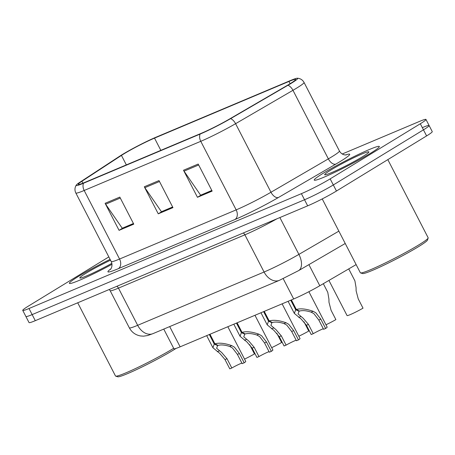 <?xml version="1.0" encoding="UTF-8"?>
<svg xmlns="http://www.w3.org/2000/svg" width="455" height="455" viewBox="0 0 455 455"><rect width="100%" height="100%" fill="white"/><g stroke="black" fill="none" stroke-linecap="round" stroke-linejoin="round"><path stroke-width="0.68" d="M356.128 264.6L319.791 285.746A22.892 1.718 152.7 0 1 293.68 298.963L180.14 346.829A22.892 1.718 152.7 0 1 173.884 348.718L163.755 329.09M78.419 276.452A36.628 2.747 -27.3 0 0 69.388 283.334A36.628 2.747 -27.3 0 0 112.015 264.304A36.628 2.747 -27.3 0 1 69.388 283.334A36.628 2.747 -27.3 0 1 78.419 276.452A36.628 2.747 -27.3 0 1 110.093 259.367A36.628 2.747 -27.3 0 0 78.419 276.452M323.272 173.219A36.628 2.747 -27.3 0 0 314.24 180.106A36.628 2.747 -27.3 0 0 335.227 172.115A36.628 2.747 -27.3 0 0 370.302 153.392A36.628 2.747 -27.3 0 0 379.334 146.51A36.628 2.747 -27.3 0 0 358.341 154.495A36.628 2.747 -27.3 0 0 323.272 173.219A36.628 2.747 -27.3 0 0 314.24 180.106A36.628 2.747 -27.3 0 0 335.227 172.115A36.628 2.747 -27.3 0 0 370.302 153.392A36.628 2.747 -27.3 0 0 379.334 146.51A36.628 2.747 -27.3 0 0 358.341 154.495A36.628 2.747 -27.3 0 0 323.272 173.219M123.817 153.915A24.416 1.831 152.7 0 1 154.518 138.121L288.948 81.445A24.416 1.831 152.7 0 1 295.619 79.432A24.416 1.831 152.7 0 1 286.752 85.716L229.383 119.102A24.416 1.831 152.7 0 1 201.525 133.201L84.926 182.358A24.416 1.831 152.7 0 1 78.254 184.372A24.416 1.831 152.7 0 1 81.906 181.278L121.445 155.411A24.416 1.831 152.7 0 1 123.817 153.915M122.298 154.558A26.788 2.008 -27.3 0 0 119.693 156.196L80.154 182.063A26.788 2.008 -27.3 0 0 76.224 185.134A26.788 2.008 -27.3 0 0 83.47 183.251L200.069 134.094A26.788 2.008 -27.3 0 0 230.628 118.624L287.998 85.244A26.788 2.008 -27.3 0 0 297.416 78.22A26.788 2.008 -27.3 0 0 290.404 80.558L155.974 137.228A26.788 2.008 -27.3 0 0 122.298 154.558M108.83 256.916L28.398 306.096A22.892 1.718 -27.3 0 0 22.75 310.395L25.89 316.481A22.892 1.718 -27.3 0 0 32.146 314.598L304.531 199.756A22.892 1.718 -27.3 0 0 333.316 184.952L423.463 129.834A22.892 1.718 -27.3 0 0 429.111 125.529A22.892 1.718 -27.3 0 0 422.854 127.417M22.75 310.395A22.892 1.718 -27.3 0 0 29.006 308.513L301.392 193.671A22.892 1.718 -27.3 0 0 330.171 178.866L420.323 123.749A22.892 1.718 -27.3 0 0 425.971 119.443A22.892 1.718 -27.3 0 0 419.715 121.331L342.251 153.989M119.807 197.1L133.77 224.15L119.068 230.344L105.111 203.3L119.807 197.1M198.192 164.056L212.149 191.1L197.453 197.299L183.496 170.25L198.192 164.056M159 180.578L172.957 207.622L158.26 213.822L144.303 186.772L159 180.578M133.463 223.564L122.799 227.989M211.848 190.514L201.184 194.945M172.655 207.036L161.991 211.467M158.26 213.822L162.02 211.524M172.627 206.985L161.428 211.706L144.844 187.676A6.103 4.379 -112.9 0 1 144.303 186.772M197.453 197.299L201.212 195.002M211.82 190.457L200.621 195.184L184.036 171.154A6.103 4.379 -112.9 0 1 183.496 170.25M119.068 230.344L122.827 228.046M133.434 223.507L122.236 228.228L105.651 204.204A6.103 4.379 -112.9 0 1 105.111 203.3M29.029 322.567A22.892 1.718 -27.3 0 0 35.285 320.678L307.671 205.842A22.892 1.718 -27.3 0 0 336.455 191.037L426.602 135.92A22.892 1.718 -27.3 0 0 432.25 131.614L429.111 125.529A22.892 1.718 -27.3 0 1 423.463 129.834L333.316 184.952A22.892 1.718 -27.3 0 1 304.531 199.756L32.146 314.598A22.892 1.718 -27.3 0 1 25.89 316.481L29.029 322.567M249.676 344.657L254.459 353.933A11.443 0.859 152.7 0 1 244.545 359.103M241.884 363.073A8.395 0.631 -27.3 0 0 231.811 368.004L229.792 368.857L225.009 359.581L219.759 353.37L212.912 347.728L214.26 344.077L209.328 334.522M209.971 334.254L214.902 343.809C219.247 342.598 224.855 343.201 231.737 345.624L234.456 347.176L239.404 353.512L244.193 362.789A11.443 0.859 152.7 0 0 245.745 361.435L227.83 326.724M217.314 345.015L217.615 345.595L216.625 348.274L221.716 352.545L227.022 358.733L231.811 368.004M244.193 362.789L242.174 363.636L237.391 354.36L232.494 348.001L229.724 346.471C224.918 344.901 221.039 344.543 218.087 345.396L214.902 343.809M217.615 345.595L214.26 344.077M276.811 333.219L281.599 342.49A11.443 0.859 152.7 0 1 271.686 347.66M303.951 321.776L308.74 331.047A11.443 0.859 152.7 0 1 298.821 336.217M325.962 324.773A11.443 0.859 152.7 0 0 335.881 319.603L331.092 310.333L328.976 302.262L328.925 299.083L327.771 292.315L323.323 283.692M328.925 280.428L347.068 315.582A11.443 0.859 152.7 0 0 352.682 313.529A11.443 0.859 152.7 0 0 363.022 308.166L358.233 298.889L356.117 290.819L356.066 287.64L354.911 280.871L348.735 268.899M269.024 351.635A8.395 0.631 -27.3 0 0 258.952 356.566L256.933 357.414L252.15 348.138L246.9 341.927L240.052 336.285L241.4 332.633L236.469 323.078M237.112 322.811L242.043 332.366C246.382 331.155 251.996 331.758 258.878 334.18L261.597 335.733L266.545 342.069L271.334 351.345A11.443 0.859 152.7 0 0 272.886 349.997L254.971 315.281M244.454 333.572L244.756 334.152L243.766 336.831L248.857 341.102L254.163 347.29L258.952 356.566M271.334 351.345L269.314 352.193L264.531 342.922L259.634 336.558L256.865 335.028C252.059 333.458 248.18 333.105 245.228 333.959L242.043 332.366M244.756 334.152L241.4 332.633M296.165 340.192A8.395 0.631 -27.3 0 0 286.093 345.123L284.074 345.971L279.29 336.7L274.035 330.489L267.193 324.842L268.541 321.19L263.61 311.641M264.253 311.368L269.184 320.923C273.523 319.711 279.137 320.32 286.019 322.737L288.737 324.29L293.685 330.626L298.474 339.902A11.443 0.859 152.7 0 0 300.027 338.554L282.111 303.838M271.595 322.129L271.897 322.709L270.907 325.388L275.997 329.659L281.304 335.847L286.093 345.123M298.474 339.902L296.455 340.75L291.666 331.479L286.775 325.115L284.005 323.585C279.199 322.021 275.32 321.662 272.369 322.515L269.184 320.923M271.897 322.709L268.541 321.19M323.306 328.749A8.395 0.631 -27.3 0 0 313.233 333.68L311.214 334.527L306.431 325.257L301.176 319.046L294.334 313.398L295.682 309.753L290.751 300.198M291.393 299.925L296.324 309.48C300.664 308.268 306.278 308.877 313.154 311.3L315.878 312.847L320.826 319.183L325.615 328.459A11.443 0.859 152.7 0 0 327.168 327.111L308.894 291.7M298.736 310.685L299.037 311.271L298.048 313.944L303.138 318.216L308.445 324.404L313.233 333.68M325.615 328.459L323.596 329.312L318.807 320.036L313.916 313.677L311.146 312.147C306.34 310.577 302.461 310.219 299.509 311.072L296.324 309.48M299.037 311.271L295.682 309.753M77.714 302.797L115.49 375.989A38.152 2.861 -27.3 0 0 115.689 376.131L117.731 376.78A36.628 2.747 -27.3 0 0 139.691 368.106A36.628 2.747 -27.3 0 0 173.611 349.929A36.628 2.747 -27.3 0 0 176.074 348.393M110.525 260.203A24.883 1.865 -27.3 0 0 85.961 273.273A24.883 1.865 -27.3 0 0 79.949 278.039A24.883 1.865 -27.3 0 0 111.862 263.32M115.689 376.131A38.152 2.861 -27.3 0 0 138.411 367.168A38.152 2.861 -27.3 0 0 173.673 348.302M322.231 198.92L360.343 272.761A38.152 2.861 -27.3 0 0 360.536 272.903A38.152 2.861 -27.3 0 0 383.411 263.866A38.152 2.861 -27.3 0 0 418.742 244.938A38.152 2.861 -27.3 0 0 428.155 238.005A38.152 2.861 -27.3 0 0 428.149 237.766L387.825 159.631M360.536 272.903L362.584 273.552A36.628 2.747 -27.3 0 0 384.543 264.873A36.628 2.747 -27.3 0 0 418.463 246.701A36.628 2.747 -27.3 0 0 427.495 240.047L428.155 238.005M330.813 170.039A24.883 1.865 -27.3 0 0 324.802 174.811A24.883 1.865 -27.3 0 0 339.72 168.913A24.883 1.865 -27.3 0 0 362.76 156.571A24.883 1.865 -27.3 0 0 368.897 152.05A24.883 1.865 -27.3 0 0 355.406 156.952A24.883 1.865 -27.3 0 0 330.813 170.039M169.692 326.588L180.14 346.829M283.192 278.648L293.68 298.963M308.894 264.634L319.791 285.746M154.518 138.121L160.837 150.36M345.612 154.956A38.152 2.861 152.7 0 1 340.295 161.445A38.152 2.861 152.7 0 1 335.847 164.096L278.477 197.476A38.152 2.861 152.7 0 1 234.956 219.509L118.357 268.666A38.152 2.861 152.7 0 1 110.855 268.877M287.998 85.244A7.633 4.254 59.8 0 1 292.963 90.306L328.351 158.869A30.525 2.286 -27.3 0 0 331.905 156.748A30.525 2.286 -27.3 0 0 339.436 151.009C340.943 153.471 342.894 154.785 345.294 154.945L346.289 154.916M200.069 134.094A7.633 5.471 67.1 0 0 200.774 141.312L84.175 190.474A7.633 5.471 -112.9 0 1 83.47 183.251M230.628 118.624A7.633 4.254 59.8 0 1 235.588 123.686A30.525 2.286 152.7 0 1 200.774 141.312L236.162 209.874A30.525 2.286 -27.3 0 0 270.975 192.249L328.351 158.869A7.633 4.254 -120.2 0 0 335.847 164.096M118.357 268.666A7.633 5.471 -112.9 0 0 119.563 259.031L84.175 190.474A30.525 2.286 152.7 0 1 75.831 192.988L111.219 261.551A30.525 2.286 -27.3 0 0 119.563 259.031L236.162 209.874A7.633 5.471 -112.9 0 1 234.956 219.509M297.416 78.22L298.497 78.351C300.988 78.863 302.837 80.234 304.048 82.446A30.525 2.286 152.7 0 1 292.963 90.306L235.588 123.686L270.975 192.249A7.633 4.254 -120.2 0 0 278.477 197.476M420.323 123.749L426.602 135.92M29.006 308.513L35.285 320.678M301.392 193.671L307.671 205.842M330.171 178.866L336.455 191.037M288.948 81.445L290.114 83.709M121.445 155.411L126.342 164.898M81.906 181.278L82.89 183.189M159.477 181.511L144.844 187.676M120.291 198.033L105.651 204.204M198.67 164.983L184.036 171.154M152.982 333.634A15.26 10.948 -112.9 0 1 137.666 325.314L264.076 272.016A30.525 2.286 -27.3 0 0 298.895 254.39A15.26 8.508 59.8 0 1 298.554 270.651L279.398 280.337L152.982 333.634L147.704 335.528L143.496 336.16L140.601 335.966C135.556 335.045 131.796 332.338 129.322 327.827A30.525 2.286 -27.3 0 0 137.666 325.314L118.471 288.123A30.525 2.286 152.7 0 1 110.127 290.643L109.217 289.511M338.861 231.134L298.895 254.39L279.888 217.558M279.398 280.337A15.26 10.948 -112.9 0 1 264.076 272.016L244.881 234.825L118.471 288.123A3.816 2.736 67.1 0 0 116.827 286.303M276.845 218.844A30.525 2.286 152.7 0 1 244.881 234.825A3.816 2.736 67.1 0 0 243.243 233.005M237.391 354.36L239.404 353.512M229.724 346.471L231.737 345.624M217.302 351.709L219.316 350.862M225.009 359.581L227.022 358.733M264.531 342.922L266.545 342.069M256.865 335.028L258.878 334.18M244.443 340.266L246.456 339.419M252.15 348.138L254.163 347.29M291.666 331.479L293.685 330.626M284.005 323.585L286.019 322.737M271.584 328.823L273.597 327.975M279.29 336.7L281.304 335.847M318.807 320.036L320.826 319.183M311.146 312.147L313.154 311.3M298.725 317.38L300.738 316.532M306.431 325.257L308.445 324.404M76.224 185.134L75.706 186.095C74.683 188.421 74.722 190.719 75.831 192.988M425.971 119.443L429.111 125.529M304.048 82.446L339.436 151.009M111.219 261.551C113.466 266.778 109.917 270.173 110.428 269.4L110.434 269.394M129.322 327.827L110.127 290.643M345.237 243.488L298.554 270.651M212.912 347.728L206.672 335.642M240.052 336.285L233.813 324.199M267.193 324.842L260.954 312.756M294.334 313.398L288.095 301.318"/></g></svg>
